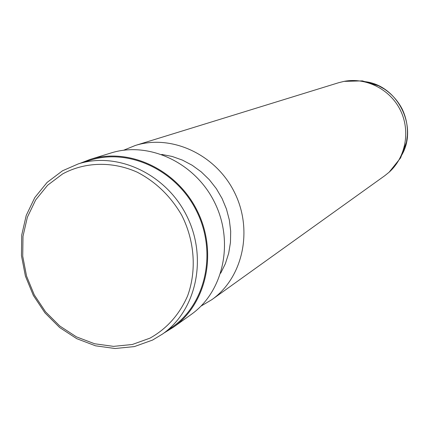 <?xml version="1.0" encoding="UTF-8"?>
<svg xmlns="http://www.w3.org/2000/svg" width="429" height="429" viewBox="0 0 429 429"><rect width="100%" height="100%" fill="white"/><g stroke="black" fill="none" stroke-linecap="round" stroke-linejoin="round"><path stroke-width="0.64" d="M200.997 306.108L211.835 299.673C242.884 277.772 253.421 230.169 234.47 192.353C215.814 154.392 171.53 133.993 135.312 145.474L123.632 150.22M164.017 332.995L173.37 327.247L191.205 314.462C223.498 291.693 234.384 241.902 214.521 202.257C194.959 162.457 148.718 141.018 111.057 152.965L90.09 159.438L79.858 163.406M173.37 327.247C206.724 303.737 217.911 252.059 197.249 210.827C176.904 169.434 128.984 147.088 90.09 159.438M220.672 273.225L225.391 263.631L228.684 253.287L230.464 242.412L230.689 231.252L229.343 220.045L226.453 209.046L222.083 198.504L216.329 188.642L209.314 179.692L201.206 171.841L192.181 165.267L182.443 160.114L172.217 156.478L161.722 154.429M211.835 299.673L384.797 175.692L389.124 172.206C405.786 157.293 410.682 130.845 400.305 110.055C390.02 89.216 365.996 77.118 344.047 81.371L338.653 82.711L135.312 145.474M162.73 333.912L172.833 326.689C205.984 303.394 217.117 252.08 196.605 211.143C176.41 170.05 128.813 147.887 90.208 160.194L78.346 163.873L62.511 170.79L47.072 182.438L34.797 197.581L26.223 215.428L21.718 235.097L21.45 255.63L25.397 276.067L33.355 295.447L44.943 312.864L59.636 327.515L76.759 338.679L95.522 345.812L115.042 348.509L134.379 346.589L152.574 340.068L162.73 333.912C196.471 310.205 207.765 257.84 186.808 216.007C166.168 174.018 117.632 151.34 78.346 163.873M62.58 173.954L47.608 185.237L35.687 199.919L27.365 217.23L22.989 236.315L22.726 256.242L26.555 276.078L34.277 294.889L45.533 311.797L59.792 326.013L76.41 336.851L94.616 343.763L113.551 346.369L132.304 344.498L149.946 338.159C166.827 328.711 179.37 314.65 187.57 295.972C196.788 270.742 194.691 240.803 181.698 215.202C170.667 196.203 155.818 181.853 137.151 172.152C112.248 161.052 84.722 161.899 62.58 173.954M400.815 156.564C419.364 127.815 397.688 84.138 363.572 81.521M389.124 172.206L400.611 157.888L406.472 142.106L407.378 135.414C407.877 126.228 406.156 117.455 402.209 109.095C397.935 100.901 391.988 94.23 384.368 89.071L378.491 85.746L362.382 80.883L344.047 81.371"/></g></svg>
